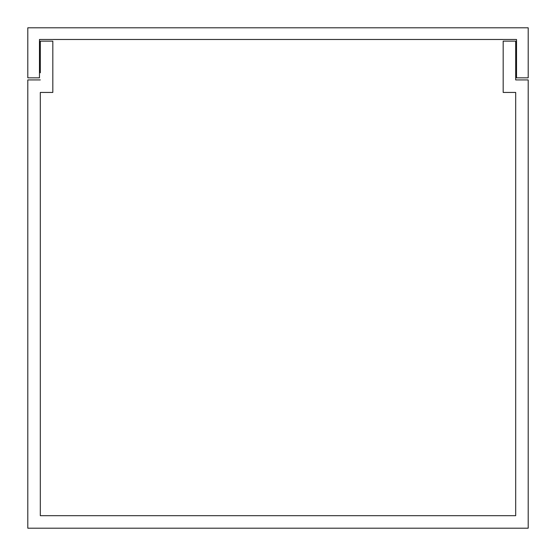 <?xml version="1.0" encoding="UTF-8"?>
<svg xmlns="http://www.w3.org/2000/svg" width="556" height="556" viewBox="0 0 556 556"><rect width="100%" height="100%" fill="white"/><g stroke="black" fill="none" stroke-linecap="round" stroke-linejoin="round"><path stroke-width="0.83" d="M40.31 79.925L27.8 79.925L27.8 528.2L528.2 528.2L528.2 79.925L515.69 79.925L515.69 41.144L503.18 41.144L503.18 92.435L515.69 92.435L515.69 515.69L40.31 515.69L40.31 92.435L52.82 92.435L52.82 41.144L40.31 41.144L40.31 72.787M515.69 72.787L515.69 79.925M515.69 428.12L515.69 92.435M40.31 92.435L40.31 428.12M27.8 77.84L39.476 77.84L39.476 39.476L516.524 39.476L516.524 77.84L528.2 77.84L528.2 27.8L27.8 27.8L27.8 77.84"/></g></svg>
